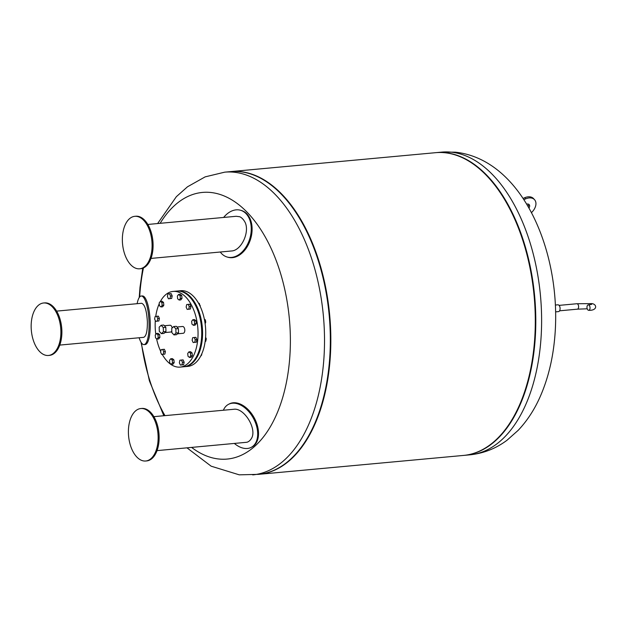 <?xml version="1.0" encoding="UTF-8"?>
<svg xmlns="http://www.w3.org/2000/svg" width="627" height="627" viewBox="0 0 627 627"><rect width="100%" height="100%" fill="white"/><g stroke="black" fill="none" stroke-linecap="round" stroke-linejoin="round"><path stroke-width="0.94" d="M555.365 305.035L557.865 304.8A3.417 1.912 84.7 0 1 558.069 304.8A3.417 1.912 84.7 0 1 560.091 308.21A3.417 1.912 84.7 0 1 558.492 311.603L555.6 311.87M445.248 152.682A152.008 85.006 -95.3 0 0 436.031 152.643A152.008 85.006 -95.3 0 0 435.781 152.667A152.008 85.006 84.7 0 1 445.248 152.682A152.008 85.006 84.7 0 1 535.293 304.62A152.008 85.006 84.7 0 1 463.737 455.406A152.008 85.006 -95.3 0 0 463.988 455.382A152.008 85.006 -95.3 0 0 535.286 304.393A152.008 85.006 -95.3 0 0 445.248 152.682M523.843 199.645L525.677 198.853A11.145 7.461 -42.7 0 1 534.525 199.676L533.506 198.563A11.145 7.461 137.3 0 0 524.658 197.748L523.051 198.438M528.522 204.175A3.848 2.579 -42.7 0 1 528.138 206.644M528.961 208.078A3.848 2.579 137.3 0 0 529.157 204.614A3.848 2.579 137.3 0 0 526.656 204.136M534.525 199.676A11.145 7.461 -42.7 0 1 531.445 212.647M586.974 307.442A2.727 1.528 -95.3 0 0 588.761 310.31A2.727 1.528 -95.3 0 0 590.023 307.457A2.727 1.528 -95.3 0 0 588.259 304.887A2.727 1.528 -95.3 0 0 586.974 307.442M230.807 171.594A152.008 85.006 84.7 0 1 231.057 171.571A152.008 85.006 84.7 0 1 240.282 171.618A152.008 85.006 84.7 0 1 330.319 323.32A152.008 85.006 84.7 0 1 259.022 474.31A152.008 85.006 84.7 0 1 258.771 474.333M231.057 171.571L435.522 152.69A152.008 85.006 84.7 0 1 444.747 152.729A152.008 85.006 84.7 0 1 534.784 304.44A152.008 85.006 84.7 0 1 463.486 455.429L259.022 474.31M160.151 223.314A133.896 74.872 84.7 0 1 283.428 283.757A133.896 74.872 84.7 0 1 218.988 459.027A133.896 74.872 84.7 0 1 191.635 447.435M164.979 415.638A133.896 74.872 84.7 0 1 141.412 342.82M139.656 296.971A133.896 74.872 84.7 0 1 143.45 267.941M252.697 474.89A152.008 85.006 84.7 0 0 323.367 315.71A152.008 85.006 84.7 0 0 224.74 172.159L230.556 171.618A152.008 85.006 84.7 0 1 329.183 315.169A152.008 85.006 84.7 0 1 258.52 474.357L239.255 474.835L211.142 466.182L186.995 447.858M171.304 364.358L169.807 363.143L169.509 360.345L170.716 358.769L172.213 359.992L172.503 362.782L171.304 364.358L172.974 364.201L174.173 362.625L172.503 362.782M172.213 359.992L173.883 359.835L172.386 358.62L170.716 358.769M173.883 359.835L174.173 362.625M161.633 354.482L160.598 352.17L161.123 349.647L162.683 349.435L163.718 351.755L163.192 354.271L161.633 354.482L164.862 354.122L163.192 354.271M163.718 351.755L165.387 351.598L164.352 349.278L162.683 349.435M165.387 351.598L164.862 354.122M155.527 337.89L155.237 335.1L156.436 333.517L157.933 334.74L158.223 337.53L157.024 339.105L155.527 337.89M157.933 334.74L159.603 334.583L158.106 333.368L156.436 333.517M159.603 334.583L159.901 337.373L158.223 337.53M159.901 337.373L158.694 338.948L157.024 339.105M154.618 319.025L155.143 316.502L156.703 316.298L157.738 318.61L157.212 321.134L155.653 321.337L154.618 319.025M157.738 318.61L159.407 318.453L158.38 316.141L156.703 316.298M159.407 318.453L158.89 320.977L157.212 321.134M158.89 320.977L155.653 321.337M159.156 302.951L160.363 301.368L161.86 302.59L162.15 305.38L160.951 306.956L159.454 305.741L159.156 302.951M161.86 302.59L163.529 302.433L162.032 301.219L160.363 301.368M163.529 302.433L163.827 305.224L162.15 305.38M163.827 305.224L162.62 306.799L160.951 306.956M167.926 293.961L169.478 293.75L170.513 296.069L169.988 298.593L168.428 298.797L167.401 296.485L167.926 293.961M170.513 296.069L172.19 295.913L171.155 293.601L169.478 293.75M172.19 295.913L171.665 298.436L169.988 298.593M171.665 298.436L168.428 298.797M178.562 294.471L180.059 295.693L180.357 298.483L179.15 300.059L177.653 298.844L177.363 296.054L178.562 294.471L180.239 294.322L181.736 295.536L180.059 295.693M181.736 295.536L182.026 298.327L180.357 298.483M182.026 298.327L180.827 299.902L179.15 300.059M198.649 303.39L199.276 303.327L200.162 306.344M200.311 305.647L199.848 305.686M188.233 304.354L189.268 306.666L188.743 309.189L187.183 309.393L186.148 307.081L186.674 304.557L189.91 304.197L190.937 306.509L189.268 306.666M190.937 306.509L190.412 309.033L188.743 309.189M190.412 309.033L187.183 309.393M204.339 319.072L205.382 319.919L205.672 322.717L205.1 323.469M205.672 322.717L205.005 322.78M205.382 319.919L204.527 320.005M205.476 320.805A1.622 0.909 84.7 0 1 205.585 321.87M205.609 322.051A1.419 0.792 -95.3 0 0 205.46 320.64M194.339 320.946L194.629 323.736L193.429 325.311L191.933 324.096L191.643 321.306L192.842 319.723L194.339 320.946L196.008 320.789L196.306 323.579L194.629 323.736M196.306 323.579L195.107 325.154L193.429 325.311M196.008 320.789L194.519 319.574L192.842 319.723M205.601 337.24L206.291 338.784L205.766 341.307L205.17 341.386M205.766 341.307L205.17 341.362M206.291 338.784L205.468 338.862M206.071 339.834A1.419 0.792 -95.3 0 0 206.197 339.223M195.248 339.803L194.723 342.326L193.163 342.538L192.128 340.218L192.654 337.702L194.213 337.491L195.248 339.803L196.917 339.654L196.392 342.17L194.723 342.326M196.392 342.17L193.163 342.538M196.917 339.654L195.883 337.334L194.213 337.491M201.667 354.083L201.753 354.866L200.491 356.442M201.753 354.866L201.283 354.906M190.71 355.885L189.503 357.461L188.006 356.246L187.716 353.448L188.915 351.872L190.412 353.095L190.71 355.885L192.379 355.728L191.18 357.304L189.503 357.461M190.412 353.095L192.089 352.938L190.592 351.723L188.915 351.872M192.089 352.938L192.379 355.728M181.94 364.867L180.388 365.079L179.353 362.767L179.878 360.243L181.438 360.031L182.465 362.351L181.94 364.867L183.617 364.718L180.388 365.079M182.465 362.351L184.142 362.194L183.108 359.882L181.438 360.031M184.142 362.194L183.617 364.718M165.826 327.341L163.702 325.037L161.155 325.272L163.279 327.576L165.826 327.341L165.951 331.534L163.96 333.423L161.421 333.658L159.297 331.354L159.164 327.161L161.155 325.272M163.279 327.576L163.412 331.769L165.951 331.534M163.412 331.769L161.421 333.658M164.36 325.75L170.011 325.233A3.417 1.912 84.7 0 1 170.215 325.233A3.417 1.912 84.7 0 1 172.166 328.007M171.814 331.072A3.417 1.912 84.7 0 1 170.638 332.036L164.87 332.569M155.308 320.569A38.004 21.247 -95.3 0 0 155.19 327.114A38.004 21.247 -95.3 0 0 155.809 334.34M156.57 338.737A38.004 21.247 -95.3 0 0 160.747 351.473M162.26 354.42A38.004 21.247 -95.3 0 0 180.098 367.101A38.004 21.247 -95.3 0 0 197.764 327.31A38.004 21.247 -95.3 0 0 173.115 291.422A38.004 21.247 -95.3 0 0 160.418 301.368M159.242 303.727A38.004 21.247 -95.3 0 0 155.739 316.423M176.924 327.012L182.575 326.487A3.417 1.912 84.7 0 1 182.778 326.487A3.417 1.912 84.7 0 1 184.8 329.896A3.417 1.912 84.7 0 1 183.202 333.29L177.433 333.823M180.098 367.101L183.782 366.764A38.004 21.247 -95.3 0 0 201.447 326.965A38.004 21.247 -95.3 0 0 176.79 291.077L173.115 291.422M184.197 366.717A38.004 21.247 -95.3 0 0 184.62 366.685A38.004 21.247 -95.3 0 0 202.286 326.886A38.004 21.247 -95.3 0 0 177.629 290.999A38.004 21.247 -95.3 0 0 177.214 291.046M184.62 366.685L187.794 366.395A38.004 21.247 -95.3 0 0 205.46 326.596A38.004 21.247 -95.3 0 0 180.811 290.709L177.629 290.999M178.389 328.595L176.265 326.299L173.718 326.534L175.842 328.83L178.389 328.595L178.515 332.796L176.524 334.685L173.985 334.92L171.861 332.616L171.727 328.423L173.718 326.534M175.842 328.83L175.975 333.023L178.515 332.796M175.975 333.023L173.985 334.92M220.289 252.015A24.32 16.733 -74 0 0 227.146 257.023L227.993 257.266A24.32 16.733 -74 0 0 249.131 243.01A24.32 16.733 -74 0 0 247.069 214.097A24.32 16.733 -74 0 0 241.364 210.492L240.509 210.249A24.32 16.733 -74 0 0 223.635 217.451M227.146 257.023A24.32 16.733 -74 0 0 248.284 242.767A24.32 16.733 -74 0 0 246.223 213.854A24.32 16.733 -74 0 0 240.509 210.249M150.982 258.418L231.481 250.98C241.011 250.659 249.679 232.938 245.298 222.757A17.054 9.538 84.7 0 0 239.757 216.746L236.175 216.291L147.847 224.45M134.805 216.323L135.808 216.229A26.35 14.734 84.7 0 1 152.902 241.113A26.35 14.734 84.7 0 1 140.652 268.701L139.649 268.795A26.35 14.734 84.7 0 1 130.518 264.531A26.35 14.734 84.7 0 1 122.524 235.697A26.35 14.734 84.7 0 1 134.805 216.323A26.35 14.734 84.7 0 1 151.899 241.207A26.35 14.734 84.7 0 1 139.649 268.795M234.404 443.485A24.32 15.51 -118 0 0 251.294 447.317L252.125 446.879A24.32 15.51 -118 0 0 254.335 445.28A24.32 15.51 -118 0 0 253.332 416.273A24.32 15.51 -118 0 0 229.27 403.937L228.44 404.376A24.32 15.51 -118 0 0 223.377 410.246M251.294 447.317A24.32 15.51 -118 0 0 253.504 445.719A24.32 15.51 -118 0 0 252.509 416.712A24.32 15.51 -118 0 0 228.44 404.376M157.024 450.625L246.842 442.27A17.054 9.538 84.7 0 0 252.038 437.325C256.357 427.293 243.637 407.675 233.863 409.274L153.881 416.657M140.84 408.53L141.851 408.443A26.35 14.734 84.7 0 1 158.945 433.32A26.35 14.734 84.7 0 1 146.694 460.916L145.691 461.01A26.35 14.734 84.7 0 1 129.413 441.502A26.35 14.734 84.7 0 1 135.126 411.312A26.35 14.734 84.7 0 1 140.84 408.53A26.35 14.734 84.7 0 1 157.941 433.414A26.35 14.734 84.7 0 1 145.691 461.01M139.116 337.757A24.32 6.333 -93.2 0 0 143.975 344.591L145.15 344.529A24.32 6.333 -93.2 0 0 150.119 319.888A24.32 6.333 -93.2 0 0 142.439 295.96L141.271 296.022A24.32 6.333 -93.2 0 0 137.133 303.687M143.975 344.591A24.32 6.333 -93.2 0 0 148.944 319.958A24.32 6.333 -93.2 0 0 141.271 296.022M59.777 345.085L143.669 337.342C146.224 336.315 147.463 331.103 147.384 321.722C146.671 310.459 144.735 304.314 141.577 303.28L56.642 311.117M43.6 302.99L44.603 302.904A26.35 14.734 84.7 0 1 61.869 330.625A26.35 14.734 84.7 0 1 49.447 355.376L48.444 355.47A26.35 14.734 84.7 0 1 31.35 330.586A26.35 14.734 84.7 0 1 43.6 302.99A26.35 14.734 84.7 0 1 60.866 330.719A26.35 14.734 84.7 0 1 48.444 355.47M451.064 152.149A152.008 85.006 -95.3 0 0 441.847 152.11L455.288 152.165C523.757 159.603 562.991 255.792 554.542 339.693C552.552 359.976 547.959 378.528 540.748 395.347C534.964 408.851 527.44 420.513 518.176 430.334L507.055 440.209C495.926 448.556 483.503 453.431 469.803 454.841A152.008 85.006 -95.3 0 0 541.101 303.852A152.008 85.006 -95.3 0 0 451.064 152.149M525.677 198.853L524.658 197.748M588.761 310.31C597.398 310.671 597.249 304.393 591.974 303.601L576.832 303.742A2.727 1.528 84.7 0 1 578.619 306.611A2.727 1.528 84.7 0 1 577.334 309.174L587.209 308.797M441.847 152.11L436.031 152.643M469.803 454.841L463.988 455.382M588.259 304.887L591.645 304.393M559.574 310.812L577.334 309.174M559.072 305.38L576.832 303.742M224.74 172.159L205.147 176.869L187.489 186.791L176.367 196.666L157.612 223.549M142.744 268.231L140.001 287.307L139.225 297.551M140.997 342.177L149.422 380.926L163.835 415.74M196.596 307.677L197.231 307.622M195.075 304.565L195.906 304.487M201.024 323.422L201.863 323.344M200.475 320.209L201.314 320.138M201.259 340.939L202.098 340.861M201.58 337.655L202.419 337.577M197.129 355.564L197.967 355.485"/></g></svg>
